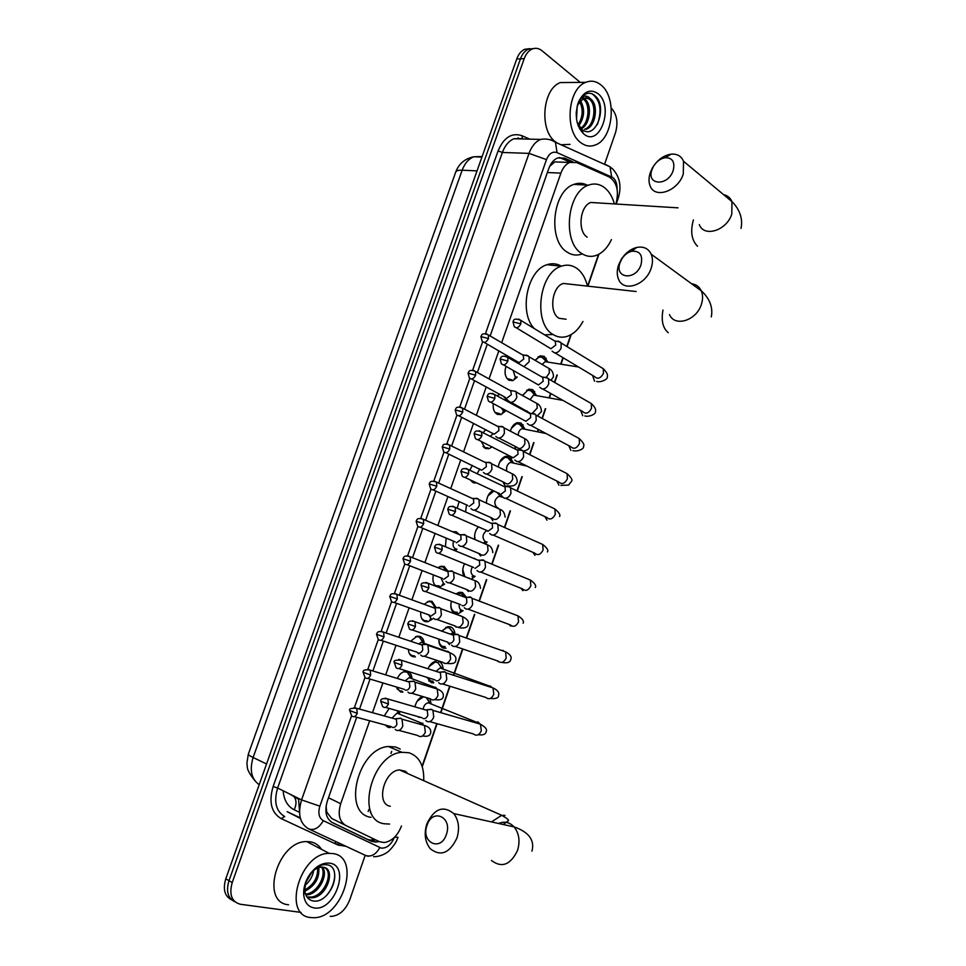 <?xml version="1.0" encoding="UTF-8"?>
<svg xmlns="http://www.w3.org/2000/svg" width="966" height="966" viewBox="0 0 966 966"><rect width="100%" height="100%" fill="white"/><g stroke="black" fill="none" stroke-linecap="round" stroke-linejoin="round"><path stroke-width="1.45" d="M517.281 377.102L512.91 380.64L508.937 380.218C505.085 377.283 504.107 372.647 506.015 366.307M512.391 360.028L515.747 360.644L518.319 363.433M505.339 411.226L500.943 414.607L497.116 414.221C494.024 412.24 492.745 408.703 493.288 403.583M497.092 395.879L499.651 394.273M492.117 446.86L488.917 448.731L485.234 448.381L481.249 441.426M483.109 432.756L485.777 429.592M471.988 481.841L476.818 483.012L473.292 482.71L470.527 480.042M469.814 470.237L472.338 465.407M457.16 508.225L459.164 501.595M445.386 546.756L446.183 538.11M452.366 531.674L456.218 531.783L458.922 534.174M437.151 586.604C433.444 584.659 432.188 580.759 433.384 574.915M437.924 567.73L441.015 566.245L444.155 566.487L447.922 571.123M432.382 619.097L427.817 621.754L425.004 621.561C421.78 620.112 420.367 616.924 420.765 611.985M424.11 604.293L429.085 601.13L432.031 601.347L436.209 607.65M412.675 655.854L415.392 656.844L412.784 656.675C410.091 655.636 408.63 653.197 408.389 649.345M410.598 641.231L417.107 636.183L419.848 636.365C422.408 637.379 423.845 639.697 424.159 643.308M400.262 691.064L402.919 692.103L400.516 691.946L396.362 686.971M397.316 678.446C399.224 674.425 401.808 672.07 405.08 671.382M387.764 726.432L390.373 727.519L388.187 727.386L384.975 724.935M384.239 715.939L389.189 708.428M535.079 360.33L540.03 355.862L544.196 356.345L547.794 361.984M522.63 395.601L528.656 389.189L532.677 389.636L536.371 395.432M510.362 431.162C511.666 426.622 513.96 423.784 517.233 422.673L521.109 423.072L524.912 429.025M498.263 467.001C499.241 461.313 501.74 457.739 505.761 456.29L509.493 456.652L513.393 462.786M486.393 503.117C486.598 497.188 488.784 492.986 492.938 490.535M474.837 539.511C474.101 534.766 475.236 530.527 478.279 526.796M463.849 576.267C462.134 572.452 462.364 568.286 464.537 563.746L464.513 563.794M455.179 613.615C451.267 611.587 450.011 607.445 451.4 601.202M456.024 593.933L459.442 592.279L462.485 592.52L466.361 597.278M440.907 646.471L445.966 648.258L443.261 648.053C440.17 646.761 438.697 643.767 438.83 639.069M452.885 632.513L449.262 627.815L446.763 627.634L441.667 631.1L447.753 626.656L450.591 626.874C453.151 627.912 454.6 630.267 454.95 633.938M428.723 680.921L433.782 682.829L431.295 682.66L427.044 677.371M427.986 668.762C429.93 664.451 432.611 661.927 436.016 661.191M419.268 717.424L417.348 716.41M414.945 706.846C416.105 701.823 418.568 698.346 422.335 696.426M369.664 720.781L340.708 803.712C337.665 814.217 339.332 821.462 345.719 825.435L379.397 841.664L384.154 842.545C391.81 841.314 397.581 835.807 401.482 826.015M326.085 806.151L326.75 812.08L331.628 818.419L345.719 825.435M561.415 162.143L554.786 161.877L549.642 166.394M615.885 204.007L615.97 203.79C619.158 191.135 616.924 182.2 609.244 176.971L576.63 162.566L569.723 162.457C565.822 164.135 562.888 167.686 560.884 173.131L501.68 342.701M498.842 350.827L489.038 378.913M486.212 386.98L476.335 415.308M473.533 423.325L463.559 451.871M460.77 459.852L450.736 488.603M447.958 496.56L437.852 525.504M435.074 533.461L424.907 562.586M422.13 570.544L411.89 599.85M409.113 607.807L398.825 637.282M396.036 645.276L385.688 674.896M382.886 682.926L372.502 712.679M422.094 766.207L436.777 723.606M440.568 712.606L449.685 686.162M453.452 675.222L462.533 648.91M466.349 637.838L474.439 614.34M479.051 600.985L486.393 579.685M491.754 564.12L498.287 545.174M504.409 527.424L510.133 510.821M516.991 490.909L521.918 476.636M529.525 454.539L533.643 442.597M537.446 431.573L538.207 429.363M542.011 418.35L545.331 408.703M549.111 397.726L550.596 393.416M554.424 382.319L556.959 374.977M560.727 364.049L562.924 357.649M566.788 346.456L570.821 334.767M587.582 286.141L598.522 254.408M399.344 711.302L399.767 714.236M407.616 671.551C410.284 672.553 411.745 674.932 411.999 678.687M444.698 584.068L440.158 586.833L437.248 585.915M456.942 549.195L455.203 550.789M429.906 698.696L431.174 703.936M438.661 661.372C441.438 662.471 442.923 665.031 443.104 669.064M463.137 610.657L458.077 613.833L453.054 612.178M474.318 558.324L475.864 559.302M475.139 576.291L471.311 579.214M487.093 542.059L485.669 543.568M501.559 495.486L501.813 496.693M301.042 912.399L240.401 904.273C231.671 901.87 228.942 894.637 232.214 882.562L524.176 58.733L520.469 58.817C522.244 54.024 524.864 50.812 528.33 49.194L533.606 48.554L528.33 49.194C524.864 50.812 522.244 54.024 520.469 58.817L228.99 880.678L520.469 58.817L516.774 58.914C518.549 54.12 521.169 50.92 524.635 49.302L529.887 48.662M234.919 901.797C227.891 898.308 225.911 891.268 228.99 880.678C225.911 891.268 227.891 898.308 234.919 901.797M231.707 899.889C224.692 896.4 222.711 889.372 225.79 878.818L516.774 58.914M356.683 717.255L327.365 800.983C324.322 811.452 326.013 818.661 332.437 822.646L371.222 841.229L375.907 842.098L379.034 841.495M375.533 839.804L372.478 840.384L367.78 839.502L331.423 822.078M365.184 855.272L349.752 899.817C345.587 910.008 339.477 915.527 331.435 916.384L330.179 916.299M611.273 108.059C616.912 114.29 618.312 122.501 615.499 132.704L604.535 164.341M524.176 58.733C525.951 53.927 528.583 50.715 532.049 49.085C535.526 47.66 538.847 48.203 542.023 50.739L580.264 82.388M572.923 161.805L564.542 158.098L557.563 157.989C553.687 159.656 550.753 163.194 548.76 168.579L490.16 335.987M487.287 344.174L477.373 372.502M474.523 380.64L464.525 409.186M461.7 417.276L451.629 446.05M448.804 454.105L438.661 483.097M435.847 491.126L425.632 520.312M422.818 528.33L412.53 557.708M409.729 565.726L399.381 595.285M396.567 603.315L386.159 633.032M383.345 641.098L372.888 670.972M370.038 679.074L359.533 709.08M559.338 157.482L570.387 162.216M333.077 853.594C361.501 857.023 342.483 918.859 313.274 917.7L310.786 917.555C281.867 915.671 299.931 852.809 329.177 853.352L333.077 853.594M288.593 904.78C259.709 902.679 277.52 840.855 306.729 841.591L310.617 841.857C315.23 842.75 318.852 845.238 321.485 849.319M305.884 881.729L304.725 890.145C305.353 896.037 307.973 899.612 312.573 900.843C330.263 904.973 343.727 866.949 327.136 864.836C323.67 864.159 320.012 865.162 316.16 867.854L310.448 873.493M310.34 873.626C314.505 868.531 318.514 866.381 322.378 867.178L321.557 867.178C317.452 867.444 313.636 869.714 310.098 873.964M314.143 907.919C308.094 906.808 304.616 902.449 303.722 894.878C303.324 888.974 304.797 883.021 308.142 877.007C314.421 867.082 321.618 862.469 329.744 863.157C350.779 865.633 334.779 911.771 314.143 907.919M308.19 896.907L309.688 897.052C323.091 897.957 334.26 873.324 324.83 867.661M309.506 897.643L311.004 897.788C326.593 898.73 336.603 868.349 323.26 867.251L322.378 867.178M305.51 894.081C316.933 893.743 326.919 875.111 321.654 867.166M305.799 894.842C317.814 895.627 328.995 874.967 322.523 867.19M304.725 890.048C313.721 884.82 318.031 877.49 317.633 868.06M303.674 891.558L304.471 891.34M304.845 891.22C315.097 885.87 319.722 878.009 318.732 867.661M305.449 883.141L312.018 871.851M304.966 885.424C309.76 881.427 312.682 876.404 313.733 870.342M326.822 895.24C332.232 888.829 334.876 882.079 334.755 874.967M600.973 84.972C617.359 97.373 613.156 139.321 595.116 145.057C590.154 146.917 585.396 146.132 580.844 142.702C564.253 131.461 567.61 88.57 585.758 82.339C591.132 80.214 596.203 81.096 600.973 84.972M570.037 144.369L561.041 144.779M557.213 143.053L555.74 142.038C539.064 130.941 542.252 88.715 560.413 82.569L571.208 82.472M577.125 122.332L581.689 129.263C595.684 141.302 608.012 106.477 595.225 95.936C592.556 93.473 589.683 92.7 586.604 93.63L586.265 93.762C582.872 95.248 580.204 98.291 578.236 102.867L578.477 102.167M577.475 105.065L578.223 102.903C581.979 95.501 586.06 94.137 590.48 98.798L583.73 98.073L577.451 105.149M583.875 134.02L583.452 133.67C575.99 125.508 574.372 114.882 578.61 101.792C583.887 91.287 590.335 88.558 597.954 93.605C614.424 106.079 599.958 147.81 583.875 134.02M579.588 128.78C588.668 125.025 590.89 105.101 583.681 99.341L582.703 98.592M580.107 129.19L580.143 129.19C589.828 126.401 592.701 105.366 585.167 99.353L583.488 98.182M590.48 98.798L591.144 99.353C598.654 105.391 595.768 126.51 586.072 129.311L584.587 129.275C594.283 126.474 597.169 105.379 589.646 99.353L585.855 97.554M579.721 129.033L581.665 129.661M577.946 125.097C582.957 117.079 583.488 109.194 579.54 101.466M578.405 126.292C584.599 117.611 585.251 109.013 580.337 100.524M576.195 114.109L576.304 111.597M576.545 119.337L577.137 106.32M597.411 124.493C602.132 110.535 600.429 100.355 592.291 93.931M446.377 834.455C452.788 817.055 432.43 807.769 427.02 825.314C420.536 842.388 440.762 852.266 446.377 834.455M426.839 823.889C434.217 808.59 443.189 805.161 453.754 813.589C458.753 820.206 459.804 828.369 456.93 838.065C449.613 853.232 440.738 856.794 430.305 848.776C425.028 842.098 423.869 833.791 426.839 823.889M405.623 771.351L399.465 769.902C383.925 770.651 375.484 804.147 390.3 806.272M406.783 772.269L406.783 773.162M389.576 824.058L384.251 823.769C354.993 820.074 371.282 753.963 401.844 752.309L408.823 752.719C419.304 756.281 424.267 765.603 423.712 780.673M370.98 817.333C341.723 813.541 357.855 748.034 388.417 746.513L395.396 746.947L400.226 749.024M641.038 264.636C643.042 255.157 639.939 250.689 631.728 251.257C627.731 252.307 624.41 254.891 621.778 258.997L620.063 262.631C613.965 278.667 635.894 281.009 641.038 264.636M618.578 265.07L621.223 259.456C625.28 253.116 630.424 249.119 636.63 247.477C643.513 246.161 648.379 248.407 651.229 254.227C652.895 258.32 652.871 262.994 651.156 268.222C646.013 285.163 623.674 292.577 618.614 279.403C616.815 275.225 616.803 270.444 618.578 265.07M570.604 284.258L563.323 283.449C551.803 286.576 548.652 312.755 559.085 318.309L566.076 319.227M582.957 321.461C578.767 329.213 573.502 334.188 567.139 336.373C562.333 337.858 557.756 337.303 553.409 334.719C532.846 324.19 538.75 272.472 561.427 266.181C566.776 264.37 571.787 265.01 576.448 268.089C581.786 271.869 585.456 277.882 587.473 286.129M552.166 334.538L544.582 334.84M534.246 328.549C518.718 312.767 527.134 270.263 546.961 264.72C552.033 263.018 556.827 263.513 561.343 266.205M673.193 170.475C675.162 162.083 672.553 157.808 665.357 157.663C660.503 158.472 656.518 161.419 653.39 166.49L651.978 169.605C645.94 185.472 668.134 186.631 673.193 170.475M650.287 172.66L652.473 167.843C657.278 159.994 663.461 155.441 670.996 154.174C677.081 153.654 681.272 156.021 683.542 161.274L683.252 174.073C678.047 191.268 654.646 199.262 650.082 185.774C648.584 181.946 648.657 177.575 650.287 172.66M611.442 239.616C607.554 247.767 602.458 253.044 596.155 255.435C591.035 257.185 586.169 256.497 581.532 253.394C562.079 241.959 567.03 191.836 588.487 185.158C594.114 183.081 599.403 183.866 604.33 187.501C608.978 191.147 612.347 196.617 614.412 203.923M581.701 254.106C576.593 255.833 571.715 255.145 567.066 252.066C547.565 240.703 552.395 191.014 573.864 184.409C578.694 182.61 583.331 182.96 587.775 185.448M597.592 202.884L590.842 202.474C579.938 205.782 577.282 231.152 587.147 237.165M429.145 701.956L426.912 697.802M426.296 697.609L429.846 703.007L428.143 702.753C425.451 703.477 423.772 705.639 423.12 709.213M425.777 720.491L427.214 721.554C430.003 722.254 432.176 720.793 433.722 717.17L432.937 710.384L431.452 709.285L427.974 709.708M423.108 718.511C425.125 719.018 426.682 717.967 427.817 715.335L427.25 710.421L424.4 709.587M423.519 696.776L417.215 701.111M427.419 677.492L430.836 681.054L433.034 681.211M441.051 667.156L437.84 662.519L435.002 662.145L429.085 666.588M442.742 668.931L441.74 668.158M441.631 668.11L440.061 667.941L436.077 671.358M438.673 682.721L440.23 683.868C443.032 684.508 445.205 683.022 446.751 679.412L446.063 672.855L444.445 671.66L441.112 672.058M436.173 680.716C438.202 681.175 439.772 680.1 440.894 677.48L440.387 672.734L437.586 671.829M438.866 639.081C438.902 642.958 440.218 645.421 442.802 646.483L445.181 646.652M454.6 634.215L449.564 627.936M451.496 645.131L453.187 646.375C456 646.942 458.174 645.433 459.719 641.835L459.104 635.507L457.377 634.227L454.201 634.59M449.178 643.102C451.207 643.525 452.788 642.426 453.911 639.818L453.465 635.23L450.699 634.264M453.404 633.406L450.18 634.082M447.367 642.004L449.516 644.648M450.893 603.665C450.651 607.988 451.919 610.79 454.708 612.058L457.268 612.251M464.272 596.807L461.144 593.486L456.411 594.078M459.309 604.161C458.838 607.191 459.55 609.172 461.458 610.114L461.663 610.186M464.272 607.735L466.071 609.063C468.896 609.57 471.082 608.025 472.628 604.438L472.084 598.328L470.249 596.976L467.23 597.302M462.122 605.682C464.163 606.044 465.745 604.933 466.856 602.337L466.469 597.906L463.765 596.879M468.522 578.115L469.295 578.018M472.362 566.921C470.382 570.978 470.708 573.913 473.34 575.748L473.787 575.881M476.987 570.532L478.895 571.92C481.744 572.367 483.93 570.809 485.463 567.235L485.004 561.331L483.048 559.906L480.199 560.195M474.994 568.443L479.74 565.038L479.414 560.763L476.769 559.676M462.774 569.65L464.887 576.678M486.936 530.37C482.396 533.957 481.817 537.676 485.161 541.528L485.862 541.721M489.653 533.51L491.658 534.971C494.52 535.357 496.705 533.763 498.239 530.201L497.84 524.514L495.787 523.004L493.131 523.27M487.806 531.385L492.563 527.919L492.286 523.789L489.714 522.654M478.46 526.868L476.262 529.791M474.608 535.816L475.067 539.608M499.47 494.93L498.516 493.155M497.079 492.479L500.448 496.319L498.879 496.258C494.254 499.651 493.602 503.395 496.935 507.464L497.876 507.705M501.463 496.898L500.75 496.439M502.248 496.669L504.361 498.202C507.235 498.528 509.432 496.91 510.954 493.36L510.616 487.866L508.466 486.296L505.991 486.526M500.557 494.507L505.327 490.982L505.085 487.009L502.598 485.826M493.94 491.006L487.975 495.896M486.405 502.151L486.429 503.129M510.917 460.83L508.14 457.679L504.856 457.365L499.651 462.134M514.793 460.021L517.003 461.615C519.877 461.869 522.087 460.227 523.608 456.689L523.331 451.388L521.085 449.758L518.802 449.963M477.784 439.687L513.248 457.799L518.03 454.225L517.824 450.385L515.421 449.166M507.44 457.401L512.04 462.412L510.495 462.388C507.295 463.982 506.051 466.904 506.776 471.154M522.304 426.9L519.756 424.11L516.339 423.76L511.28 428.506M527.291 423.555L529.573 425.197C532.471 425.39 534.681 423.724 536.202 420.198L535.973 415.078L533.643 413.4L531.554 413.569M490.692 402.206L525.866 421.285L530.66 417.65L530.503 413.943L528.185 412.687M518.875 423.748L523.584 428.65L522.063 428.663C519.696 429.616 518.404 431.814 518.162 435.219M533.618 393.114L531.324 390.687L527.774 390.3L522.884 395.009M539.728 387.269L542.095 388.96C545.005 389.093 547.215 387.402 548.736 383.888L548.555 378.938L546.14 377.223L544.256 377.368M503.54 364.906L538.436 384.939L543.23 381.256L542.614 377.042L547.867 378.068M530.262 390.252L535.067 395.058L533.594 395.082L530.032 399.683M544.872 359.473L542.844 357.408L539.173 356.985L535.14 360.354M552.105 351.165L554.544 352.892C557.479 352.964 559.688 351.25 561.198 347.748L561.065 342.966L558.577 341.215L556.899 341.336M516.327 327.788L550.934 348.762L555.752 345.031L555.184 340.95L560.413 342.109M541.612 356.901L546.514 361.598L545.065 361.658L542.204 364.484M385.241 725.007L389.576 726.504M398.27 712.594L397.835 710.879M397.05 710.65L398.777 713.403L396.954 713.113L392.075 718.112M395.227 729.427L396.471 730.32C399.163 731.02 401.276 729.596 402.81 726.021L402.001 719.199L400.673 718.221L397.316 718.607M392.317 727.35C394.261 727.857 395.794 726.83 396.905 724.246L396.326 719.296L393.645 718.547M396.99 688.77L399.852 690.956L402.098 691.101M410.465 677.118L407.157 672.107L403.559 671.805M412.023 678.724L407.157 672.107M410.912 677.854L409.149 677.625L405.165 680.849M407.954 692.139L409.367 693.165C412.071 693.805 414.197 692.344 415.73 688.794L415.006 682.189L413.545 681.127L410.333 681.489M405.273 690.086C407.229 690.545 408.763 689.495 409.862 686.911L409.355 682.129L406.698 681.32M409.427 653.656L412.108 655.709L414.559 655.878M422.589 641.786L419.159 636.86L415.573 636.642M424.171 643.32L419.159 636.86M420.681 655.069L422.214 656.18C424.931 656.771 427.057 655.286 428.578 651.736L427.938 645.36L426.368 644.213L423.289 644.539M418.157 653.004C420.125 653.414 421.659 652.34 422.77 649.768L422.311 645.155L419.691 644.274M422.83 642.414L421.309 642.305L418.592 643.899M416.974 652.159L418.858 653.861M421.816 618.711L424.315 620.619L426.96 620.812M434.664 606.612L431.114 601.77L427.54 601.637M433.348 618.192L434.99 619.387C437.719 619.906 439.844 618.397 441.365 614.859L440.81 608.701L439.119 607.469L436.197 607.771M430.993 616.091L435.606 612.806L435.195 608.339L432.635 607.409M435.05 607.264L432.599 607.397M428.675 614.823L431.09 618.663M436.463 585.686L439.288 585.903M446.401 570.701L443.02 566.837L439.458 566.788M440.967 577.861L443.611 583.742M445.954 581.496L447.705 582.764C450.446 583.222 452.583 581.689 454.105 578.163L453.609 572.21L451.822 570.906L449.045 571.184M443.756 579.371L448.381 576.026L448.031 571.715L445.507 570.713M457.099 533.679L455.083 532.157L452.656 531.795M453.597 541.202C452.486 544.848 453.078 547.36 455.384 548.748L456 548.93M458.5 544.981L460.347 546.321C463.112 546.72 465.25 545.162 466.771 541.648L466.337 535.889L464.453 534.512L461.845 534.766M456.459 542.807L461.096 539.426L460.794 535.249L458.331 534.21M470.997 508.647L472.942 510.048C475.719 510.386 477.868 508.804 479.377 505.303L479.015 499.736L477.023 498.299L474.596 498.528M469.102 506.438L473.751 502.996L473.485 498.963L471.094 497.876M466.481 504.88L465.576 511.956M470.853 480.549L472.579 481.865L475.296 482.263M483.447 472.495L485.475 473.956C488.265 474.234 490.414 472.615 491.923 469.126L491.609 463.752L489.533 462.267L487.287 462.46M445.93 452.728L481.684 470.237L486.333 466.735L486.115 462.847L483.809 461.712M479.704 468.933L477.228 473.763M482.976 446.413L484.509 447.56L487.975 447.886M495.824 436.511L497.949 438.033C500.762 438.25 502.912 436.608 504.409 433.13L504.155 427.938L501.994 426.392L499.917 426.561M458.729 415.766L494.206 434.205L498.867 430.655L498.685 426.887L496.452 425.74M493.143 433.722L490.173 436.342M495.063 412.434L499.99 413.786M505.375 397.799L506.655 398.354L511.34 394.744L510.712 390.518L515.953 391.459L512.499 390.844M501.269 407.845L503.298 410.828L504.952 411.142L502.586 412.325M508.164 400.709L510.362 402.279C513.188 402.436 515.337 400.769 516.834 397.304L515.953 391.459M499.965 394.454L498.384 394.889M503.503 396.374L506.534 399.489L504.3 399.779M507.09 378.6L511.944 379.831M515.663 361.912L514.588 361.103M513.103 370.328L515.144 376.74L517.027 377.066L514.455 378.382M523.97 366.682L529.199 361.646L529.042 356.792L526.724 355.162L525.021 355.283M484.159 342.375L519.068 362.673L523.753 359.014L523.174 354.908L528.402 355.983M299.496 811.114L298.542 798.411M546.164 358.193L545.367 360.499M534.669 391.435L533.896 393.669M523.125 424.811L522.365 427.02M511.533 458.355L510.772 460.528M499.434 493.312L499.144 494.181M326.75 812.08L326.061 813.01M373.105 838.633L371.246 840.384M328.488 797.771L340.708 803.712M547.384 172.516L560.884 173.131M283.123 790.756C283.956 800.09 287.651 806.441 294.219 809.81L299.508 812.321M474.173 483.024L474.415 482.312M486.091 448.719L486.321 448.055M497.961 414.583L498.178 413.955M455.638 172.322C456.061 170.765 458.246 170.052 462.171 170.197L253.128 757.501C249.614 755.786 248.02 754.639 248.371 754.06L455.638 172.322M480.959 157.047L481.986 156.939M482.119 156.564L473.775 156.77C468.607 158.871 464.731 163.351 462.171 170.197L477.035 170.885M266.544 763.973L253.128 757.501C249.373 770.071 251.401 779.127 259.19 784.694M225.79 878.818L232.214 882.562M294.219 809.81C296.453 804.883 296.562 800.717 294.558 797.288L292.758 795.537M338.438 844.501L334.828 843.403L335.902 841.603M351.552 715.806L319.879 806.175C317.838 813.167 318.985 818.009 323.308 820.677L381.268 848.112C386.798 848.365 391.133 844.815 394.285 837.486M397.968 837.232L394.478 837.293M617.081 189.167C617.202 183.926 615.825 180.062 612.951 177.587L557.068 152.628C552.54 151.167 549.014 153.497 546.478 159.607L485.487 333.608M604.861 164.148L609.981 166.792L611.659 176.802M345.913 846.276L338.1 845.081L281.142 818.6C271.289 812.696 268.608 801.997 273.124 786.493L498.082 150.938C503.793 137.438 511.763 132.354 521.99 135.711L529.718 139.152M323.308 820.677C319.034 828.019 314.119 830.748 308.565 828.84C299.822 823.575 297.492 813.927 301.573 799.908L277.628 788.039C273.62 801.804 275.986 811.331 284.728 816.584L281.142 818.6M379.795 847.641C375.738 854.717 370.944 857.301 365.414 855.381L309.023 829.057M368.372 856.311L366.525 855.828M523.826 138.995L513.936 138.742C508.816 140.939 504.964 145.516 502.38 152.471L277.628 788.039L273.124 786.493M319.879 806.175L301.573 799.908L529.018 153.377L502.38 152.471L498.082 150.938M546.478 159.607L529.018 153.377C531.626 146.313 535.49 141.652 540.61 139.418L513.936 138.742L522.606 138.512M482.614 341.831L472.676 370.195M469.79 378.394L459.792 406.952M456.918 415.151L446.847 443.889M443.974 452.076L433.843 480.996M430.969 489.182L420.765 518.295M417.904 526.482L407.64 555.776M404.766 563.963L394.43 593.426M391.568 601.625L381.184 631.257M378.298 639.48L367.865 669.257M364.955 677.54L354.474 707.45M521.99 135.711L522.401 138.283M339.634 843.342L338.1 845.081M550.282 139.575L555.426 142.244L557.068 152.628M618.276 198.078L617.491 195.748M300.402 818.431L287.168 811.682L300.245 817.852M370.449 812.599L370.751 811.754M390.976 753.456L391.713 751.355M518.066 137.836L518.114 138.85M367.78 839.502L371.222 841.229M560.715 157.965L564.542 158.098M491.44 860.501C501.861 868.253 510.567 864.884 517.559 850.394C520.263 841.108 519.104 833.272 514.081 826.896C509.613 822.199 504.433 821.052 498.553 823.479M505.025 815.413L501.692 815.316L491.465 821.909M669.486 314.554C674.642 327.389 696.522 320.64 701.376 304.362C703.007 299.339 702.97 294.835 701.28 290.851C699.336 286.721 696.112 284.366 691.62 283.775M662.99 310.062C661.058 320.567 662.821 328.114 668.279 332.727M699.312 224.607C703.972 237.757 726.891 230.512 731.805 213.969L731.938 201.604C730.344 197.825 727.567 195.506 723.594 194.649M693.407 219.946L693.298 220.236C690.243 231.683 691.644 240.353 697.537 246.233M380.725 701.231L382.621 706.557C384.818 708.295 386.75 707.462 388.417 704.057L387.909 699.01L385.229 698.128M388.417 704.057L380.725 701.207C380.423 698.865 382.814 698.128 387.909 699.01L427.25 710.421M480.066 724.102L478.013 721.892L474.946 722.604M429.713 721.602L473.485 733.967C476.54 736.273 479.16 735.223 481.322 730.803L480.464 724.21L476.552 723.075M401.965 665.163L394.261 662.41L396.06 667.663C398.282 669.474 400.25 668.641 401.965 665.163L401.518 660.297L398.849 659.355M492.092 687.623L490.305 685.969L487.83 686.258M442.561 683.928L485.826 697.44C488.905 699.843 491.561 698.792 493.795 694.288L493.034 687.925L489.17 686.693M415.44 626.475L407.737 623.807L409.439 628.975C411.673 630.834 413.665 630.013 415.44 626.475L415.042 621.778L412.41 620.788M503.89 651.229L502.924 650.372M455.324 646.435L498.106 661.082C501.197 663.57 503.902 662.531 506.208 657.955L505.532 651.808L501.728 650.468M487.214 645.373L500.835 650.154M497.188 660.768L498.565 661.807M428.856 587.98L421.128 585.408L422.746 590.48C424.992 592.399 427.032 591.566 428.856 587.98L428.506 583.452L425.897 582.401M468.015 609.135L510.338 624.905C513.453 627.477 516.194 626.439 518.573 621.79L517.969 615.849L514.25 614.436M509.01 624.41L510.76 626.161M442.186 549.69L434.459 547.191L435.992 552.19C438.25 554.158 440.315 553.325 442.186 549.69L441.897 545.319L439.337 544.208M480.645 572.005L522.509 588.91C525.637 591.554 528.426 590.516 530.865 585.794L530.346 580.059L526.712 578.562M520.94 588.27L522.896 590.673M455.469 511.582L447.729 509.179L449.19 514.093C451.448 516.11 453.537 515.276 455.469 511.582L455.215 507.367L452.704 506.22M493.203 535.055L534.633 553.083C537.772 555.788 540.598 554.75 543.109 549.968L542.65 544.438L539.113 542.868M532.906 552.335L534.971 555.365M468.667 473.666L460.927 471.348L462.303 476.19C464.574 478.255 466.699 477.409 468.667 473.666L468.474 469.597L466.01 468.413M505.701 498.287L546.708 517.438C549.847 520.203 552.709 519.165 555.293 514.31L554.895 508.973L551.465 507.343M544.872 516.581L546.998 520.203M481.817 435.944L474.052 433.71L475.369 438.479C477.639 440.581 479.788 439.735 481.817 435.944L481.648 432.019L479.245 430.788M518.138 461.688L558.722 481.962C561.874 484.787 564.772 483.737 567.416 478.822L567.078 473.666L563.77 471.976M556.839 481.008L558.964 485.222M494.882 398.403L487.118 396.265L488.373 400.962C490.643 403.1 492.817 402.242 494.882 398.403L494.761 394.611L492.431 393.355M530.503 425.257L570.701 446.654C573.852 449.528 576.774 448.478 579.479 443.503L579.202 438.516L576.014 436.789M568.769 445.628L570.882 450.397M507.899 361.055L500.122 359.002L501.306 363.639C503.588 365.812 505.786 364.943 507.899 361.055L507.802 357.396L505.544 356.116M542.807 389.008L582.619 411.516C585.77 414.438 588.729 413.388 591.494 408.34L591.264 403.534L588.197 401.771M580.687 410.429L582.74 415.73M520.843 323.888L513.055 321.92L514.19 326.508C516.46 328.694 518.682 327.824 520.843 323.888L520.783 320.362L518.597 319.058M555.064 352.94L594.476 376.547C597.628 379.517 600.623 378.455 603.448 373.347L603.267 368.698L600.333 366.911M592.569 375.4L594.549 381.22M357.251 713.367L349.74 710.541L351.684 715.903C353.798 717.521 355.657 716.675 357.251 713.367L356.72 708.307L354.196 707.51M398.886 730.381L417.747 735.476C420.693 737.65 423.217 736.563 425.33 732.192L424.485 725.466L420.79 724.428M422.879 723.232L419.51 724.077M370.666 675.041L363.144 672.312L365.003 677.564C367.128 679.243 369.024 678.41 370.666 675.041L370.195 670.15L367.684 669.293M437.344 689.06L435.34 687.152L432.539 687.575M411.637 693.226L430.268 698.804C433.239 701.062 435.811 699.976 437.996 695.532L437.236 689.024L433.577 687.889M384.021 636.908L376.486 634.264L378.261 639.432C380.411 641.17 382.331 640.325 384.021 636.908L383.611 632.175L381.111 631.269M449.383 652.569L447.753 651.241L445.64 651.313M424.303 656.252L442.742 662.302C445.724 664.644 448.345 663.557 450.591 659.041L449.915 652.75L446.304 651.531M397.304 598.968L389.769 596.396L391.447 601.48C393.609 603.279 395.565 602.434 397.304 598.968L396.954 594.392L394.478 593.438M461.096 616.127L460.106 615.511M436.898 619.46L455.155 625.98C458.162 628.407 460.818 627.32 463.125 622.732L462.533 616.646L458.983 615.342M454.467 625.739L456.097 627.103M410.526 561.21L402.979 558.722L404.585 563.733C406.758 565.581 408.739 564.736 410.526 561.21L410.224 556.79L407.785 555.788M449.431 582.848L467.508 589.84C470.527 592.327 473.231 591.252 475.61 586.591L475.079 580.711L471.613 579.334M466.481 589.441L468.413 591.482M423.688 523.644L416.129 521.242L417.65 526.168C419.836 528.064 421.84 527.219 423.688 523.644L423.422 519.37L421.019 518.319M461.905 546.394L479.812 553.868C482.843 556.428 485.584 555.341 488.023 550.62L487.576 544.933L484.183 543.496M478.568 553.349L480.67 556.018M436.777 486.26L429.206 483.942L430.655 488.796C432.853 490.74 434.881 489.883 436.777 486.26L436.547 482.143L434.205 481.044M474.306 510.133L492.068 518.078C495.111 520.698 497.888 519.611 500.388 514.818L499.99 509.324L496.705 507.814M490.668 517.45L492.865 520.722M449.794 449.057L442.223 446.823L443.611 451.617C445.797 453.585 447.862 452.74 449.794 449.057L449.613 445.085L447.318 443.949M486.647 474.028L504.264 482.457C507.319 485.137 510.12 484.038 512.692 479.184L512.354 473.871L509.167 472.314M502.767 481.744L505.013 485.596M462.762 412.035L455.179 409.886L456.495 414.619C458.693 416.624 460.782 415.766 462.762 412.035L462.617 408.195L460.371 407.036M498.927 438.093L516.412 447.004C519.466 449.745 522.304 448.647 524.936 443.72L524.659 438.588L521.568 436.982M514.854 446.22L515.615 449.154M475.658 375.206L468.063 373.142L469.319 377.803C471.517 379.843 473.63 378.986 475.658 375.206L475.55 371.499L473.376 370.304M511.147 402.339L529.573 412.844M532.375 413.231L537.241 408.063L536.891 403.462L533.92 401.82M526.917 410.876L526.965 412.035M488.494 338.559L480.887 336.566L482.082 341.179C484.292 343.244 486.429 342.375 488.494 338.559L488.41 334.96L486.309 333.753M546.333 377.259L549.364 372.924L549.062 368.493L546.201 366.826M554.786 161.877L569.723 162.457M427.817 621.754L425.016 620.812M488.917 448.731L484.159 447.693M500.943 414.607L496.283 413.69M512.91 380.64L508.358 379.843M455.771 171.948C458.91 163.689 464.912 158.629 473.775 156.77L481.937 157.084M248.31 754.229L246.91 763.043L247.284 766.859C247.211 769.504 249.626 773.983 254.541 780.299M524.635 49.302L532.049 49.085M298.446 799.172L289.909 794.124M372.478 840.384L375.907 842.098M373.613 856.697C380.93 856.866 387.523 852.302 387.39 852.133C387.523 852.64 396.169 844.381 397.92 837.365M616.223 204.031L618.373 197.789C621.633 186.462 619.81 176.923 612.891 169.171L609.981 166.792L555.426 142.244C550.958 139.346 546.019 138.404 540.61 139.418M422.263 766.726L437.103 723.691M440.894 712.691L449.999 686.258M453.766 675.331L462.847 649.019M466.663 637.934L474.753 614.448M479.353 601.106L486.707 579.769M492.056 564.253L498.601 545.259M504.699 527.569L510.446 510.905M517.293 491.042L522.232 476.709M529.827 454.696L533.969 442.657M537.772 431.633L538.497 429.52M542.3 418.507L545.657 408.763M549.437 397.787L550.886 393.585M554.713 382.488L557.285 375.025M561.053 364.097L563.214 357.818M567.066 346.637L571.244 334.526M587.908 286.178L598.932 254.191M368.155 811.561L368.891 809.448M304.725 890.145L303.722 894.878M311.004 897.788L309.688 897.052M329.177 853.352L306.729 841.591M581.351 128.973L583.452 133.67M578.236 102.867L578.61 101.792M586.072 129.311L584.587 129.275M585.758 82.339L560.413 82.569M531.94 851.167C534.886 840.203 528.933 832.112 514.081 826.896L453.754 813.589M401.844 752.309L388.417 746.513M399.465 769.902L501.692 815.316C507.476 818.576 509.589 820.448 508.019 820.943L503.177 824.493M631.728 251.257L636.63 247.477M711.29 316.908C713.814 304.556 706.412 295.318 701.28 290.851L651.229 254.227M561.427 266.181L546.961 264.72M563.323 283.449L636.159 291.527M653.39 166.49L652.473 167.843M665.357 157.663L670.996 154.174M741.019 228.387C743.627 216.082 736.998 206.507 731.938 201.604L683.542 161.274M588.487 185.158L573.864 184.409M590.842 202.474L678.06 207.847M478.279 734.691C483.193 735.392 485.826 734.317 486.176 731.467C487.48 729.608 485.572 727.193 480.464 724.21L432.937 710.384M478.424 722.979L428.143 702.753M423.205 696.812L422.287 696.462M426.501 709.781L431.899 709.503M385.47 707.366L422.07 717.75M441.728 668.146L437.84 662.519M490.173 698.478C496.041 699.01 498.83 697.935 498.541 695.23C499.519 692.622 497.683 690.183 493.034 687.925L446.063 672.855M394.261 662.41C393.307 660.478 395.722 659.778 401.518 660.297L440.387 672.734M435.002 662.145L434.072 661.807M440.061 667.941L488.929 685.884M439.675 672.095L445.06 671.962M398.873 668.544L435.038 679.883M501.801 662.41C510.434 664.053 510.567 660.104 510.857 659.15C511.908 656.832 510.133 654.38 505.532 651.808L459.104 635.507M407.737 623.807C408.63 623.493 407.314 619.496 415.042 621.778L453.465 635.23M446.763 627.634L445.809 627.308M451.919 633.298L454.841 634.3M452.776 634.577L458.15 634.602M412.204 629.929L447.958 642.209M463.789 596.867L461.241 593.522M462.074 610.319L460.13 610.959M523.113 623.251C524.212 621.21 522.509 618.747 517.969 615.849L472.084 598.328M421.14 585.396C420.935 582.848 423.398 582.208 428.506 583.452L466.469 597.906M458.476 593.281L457.51 592.967M465.817 597.254L471.179 597.423M425.463 591.494L460.818 604.728M474.113 575.977L472.084 576.702M535.309 587.509C536.444 585.71 534.79 583.222 530.346 580.059L485.004 561.331M434.471 547.179C435.425 546.889 433.963 542.747 441.897 545.319L479.414 560.763M478.786 560.111L484.123 560.425M438.649 553.264L473.606 567.428M486.115 541.793L483.978 542.602M547.444 551.936C548.603 550.294 547.01 547.794 542.65 544.438L497.84 524.514M447.741 509.142C448.659 508.816 447.439 504.614 455.215 507.367L492.286 523.789M491.682 523.149L497.007 523.608M451.762 515.216L486.345 530.31M559.531 516.532C560.703 515.059 559.157 512.548 554.895 508.973L510.616 487.866M460.939 471.311C461.905 471.058 460.444 466.759 468.474 469.597L505.085 487.009M493.324 491.114L492.322 490.873M498.879 496.258L502.67 497.2M504.518 486.357L509.831 486.961M464.803 477.361L499.024 493.385M560.884 485.391L568.551 485.077L571.558 481.285C572.753 479.993 571.268 477.458 567.078 473.666L523.331 451.388M474.077 433.662C475.091 433.384 473.582 429.037 481.648 432.019L517.824 450.385M504.856 457.365L503.829 457.135M510.495 462.388L526.929 466.083M517.281 449.745L522.57 450.494M572.874 450.579C576.75 452.003 584.611 449.142 583.524 446.207C584.708 445.024 583.271 442.464 579.202 438.516L535.973 415.078M487.142 396.205C488.168 395.903 486.731 391.496 494.761 394.611L530.503 413.943M516.339 423.76L515.313 423.543M522.063 428.663L545.983 433.505M529.984 413.315L535.249 414.197M584.804 415.935C588.62 417.3 596.529 414.173 595.442 411.287C596.179 409.451 594.79 406.855 591.264 403.534L548.555 378.938M500.147 358.929C500.992 358.398 500.4 354.172 507.802 357.396L543.109 377.67M527.774 390.3L526.736 390.107M533.594 395.082L562.912 400.383M596.674 381.449C600.526 382.753 608.435 379.324 607.3 376.535C608.049 374.736 606.696 372.127 603.267 368.698L561.065 342.966M513.091 321.835C513.453 318.816 516.013 318.321 520.783 320.362L555.655 341.578M539.173 356.985L538.122 356.816M545.065 361.658L578.501 366.983M402.001 719.199L424.485 725.466C429.097 726.855 431.162 729.318 430.691 732.832C430.087 735.851 427.383 736.889 422.577 735.935M349.74 710.541C348.714 708.815 351.044 708.066 356.72 708.307L396.326 719.296M396.954 713.113L421.587 723.16L423.036 724.452M395.613 718.704L401.011 718.39M354.365 716.627L391.387 726.673M415.006 682.189L437.236 689.024C441.812 690.762 443.805 693.238 443.237 696.462C442.875 699.372 440.037 700.422 434.712 699.589M363.144 672.312C362.818 670.018 365.172 669.305 370.195 670.15L409.355 682.129M409.149 677.625L433.939 687.067M408.666 681.537L414.04 681.368M367.66 678.361L404.247 689.338M427.938 645.36L449.915 652.75C454.708 654.803 456.652 657.303 455.723 660.249C455.867 663.087 452.837 664.137 446.63 663.4M376.486 634.264C377.38 633.962 376.003 630.134 383.611 632.175L422.311 645.155M421.309 642.305L446.232 651.144M421.647 644.551L427.02 644.527M380.882 640.289L417.058 652.195M435.171 607.3L431.114 601.77M431.669 618.868L430.027 619.399M440.81 608.701L462.533 616.646C467.266 619.001 469.138 621.524 468.148 624.217C468.256 628.431 461.193 628.588 458.138 627.332M389.769 596.396C390.675 596.107 389.262 592.194 396.954 594.392L435.195 608.339M434.567 607.735L439.916 607.856M394.019 602.41L429.798 615.221M444.022 583.862L442.283 584.478M480.513 588.354C480.042 584.116 478.23 581.568 475.079 580.711L453.609 572.21M402.979 558.71C403.873 558.457 402.484 554.46 410.224 556.79L448.031 571.715M445.966 570.665L443.02 566.837M447.415 571.099L452.752 571.365M407.097 564.712L442.488 578.441M456.314 549.014L454.467 549.714M492.829 552.649C492.455 548.531 490.704 545.959 487.576 544.933L466.337 535.889M416.129 521.217C417.107 520.952 415.537 516.919 423.422 519.37L460.794 535.249M455.674 533.075L454.865 532.073M460.202 534.645L465.527 535.043M420.113 527.195L455.119 541.841M505.073 517.112C504.723 513.018 503.032 510.422 499.99 509.324L479.015 499.736M429.218 483.906C430.22 483.64 428.614 479.547 436.547 482.143L473.485 498.963M472.929 498.359L478.23 498.891M433.046 489.871L467.689 505.423M491.609 463.752L512.354 473.871C515.289 475.018 516.931 477.651 517.281 481.744C515.977 485.427 512.548 486.767 507.005 485.765M442.235 446.775C443.225 446.558 441.643 442.368 449.613 445.085L486.115 462.847M485.584 462.243L490.873 462.919M504.155 427.938L524.659 438.588C527.557 439.856 529.151 442.513 529.416 446.546C529.44 448.816 527.351 450.337 523.149 451.11M455.191 409.838C456 409.33 455.372 405.322 462.617 408.195L498.685 426.887M498.178 426.296L503.443 427.105M516.629 392.281L536.891 403.462C539.692 404.754 541.238 407.435 541.503 411.504L537.374 415.839M468.087 373.081C468.933 372.514 468.329 368.505 475.55 371.499L511.195 391.109M504.952 399.513L507.838 400.057M471.48 378.986L505.061 397.219M529.042 356.792L549.062 368.493C551.84 369.893 553.325 372.61 553.53 376.619L550.97 380.326M480.911 336.494C481.829 336.059 480.851 331.893 488.41 334.96L523.632 355.488"/></g></svg>
